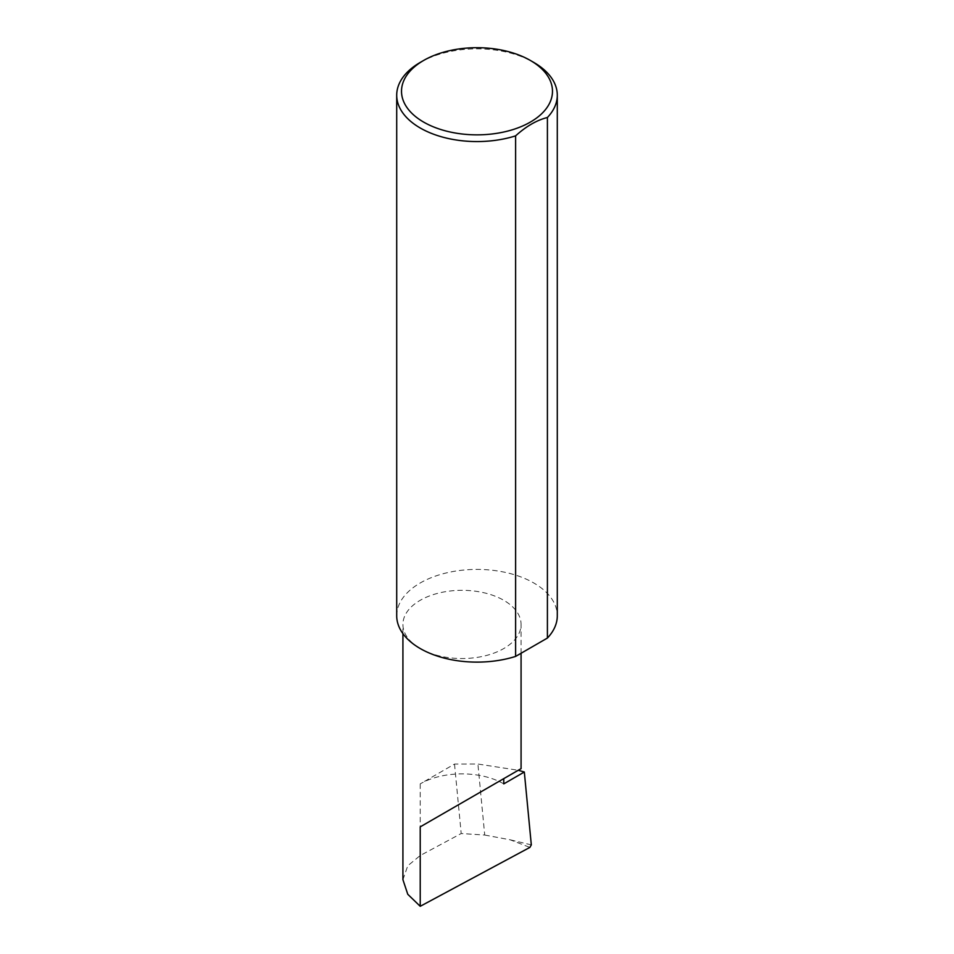 <?xml version="1.0" encoding="UTF-8"?>
<svg xmlns="http://www.w3.org/2000/svg" width="954" height="954" viewBox="0 0 954 954"><rect width="100%" height="100%" fill="white"/><g stroke="black" fill="none" stroke-linecap="round" stroke-linejoin="round"><path stroke-width="0.72" stroke-dasharray="4.77 3.58" d="M420.225 648.541A59.076 34.105 0 0 0 484.608 655.935A59.076 34.105 0 0 0 521.075 624.429A59.076 34.105 0 0 0 503.772 600.304A59.076 34.105 0 0 0 439.389 592.911A59.076 34.105 0 0 0 402.922 624.429A59.076 34.105 0 0 0 420.225 648.541M420.225 62.427A80.291 46.352 180 0 1 533.775 62.427M396.709 615.759A80.291 46.352 180 0 1 446.269 572.937A80.291 46.352 180 0 1 533.775 582.977A80.291 46.352 180 0 1 557.291 615.759M503.772 783.878A59.076 34.105 0 0 0 498.99 781.398A59.076 34.105 0 0 0 420.225 783.878L454.521 764.071L477.906 764.035L518.249 770.272M454.521 764.071L461.199 833.522L484.727 835.048L477.906 764.035M484.727 835.048L510.104 839.782L529.887 847.402M402.922 879.683L407.775 865.767L420.225 855.523L461.199 833.522M531.318 844.886L510.104 839.782M420.225 783.878L420.225 855.523M521.075 653.251L521.075 624.429M402.922 633.647L402.922 624.429"/><path stroke-width="1.43" d="M518.249 770.272L524.318 772.013L503.772 783.878L503.772 778.631L521.075 768.638L521.075 653.251M503.772 778.631C517.676 770.605 534.133 761.101 503.772 778.631L420.225 826.868L503.772 778.631M423.624 122.088A75.473 43.574 0 0 0 530.364 122.088A75.473 43.574 0 0 0 530.376 60.46L533.775 62.427A80.291 46.352 180 0 1 557.291 95.209A80.291 46.352 180 0 1 547.405 117.497C536.768 120.168 526.167 126.286 515.613 135.862A80.291 46.352 180 0 1 420.225 127.991A80.291 46.352 180 0 1 396.709 95.209A80.291 46.352 180 0 1 420.225 62.427L423.624 60.46A75.473 43.574 0 0 0 423.624 122.088M515.613 135.862L515.613 656.412A80.291 46.352 180 0 1 420.225 648.541A80.291 46.352 180 0 1 396.709 615.759L396.709 95.209M524.318 772.013L531.318 844.886L529.887 847.402L420.225 906.3L407.775 894.292L402.922 879.683L402.922 633.647M420.225 906.3L420.225 826.868M547.405 117.497L547.405 638.059A80.291 46.352 180 0 0 557.291 615.759L557.291 95.209M515.613 656.412L547.405 638.059M533.775 62.427L530.376 60.46A75.473 43.574 0 0 0 423.624 60.46"/></g></svg>
